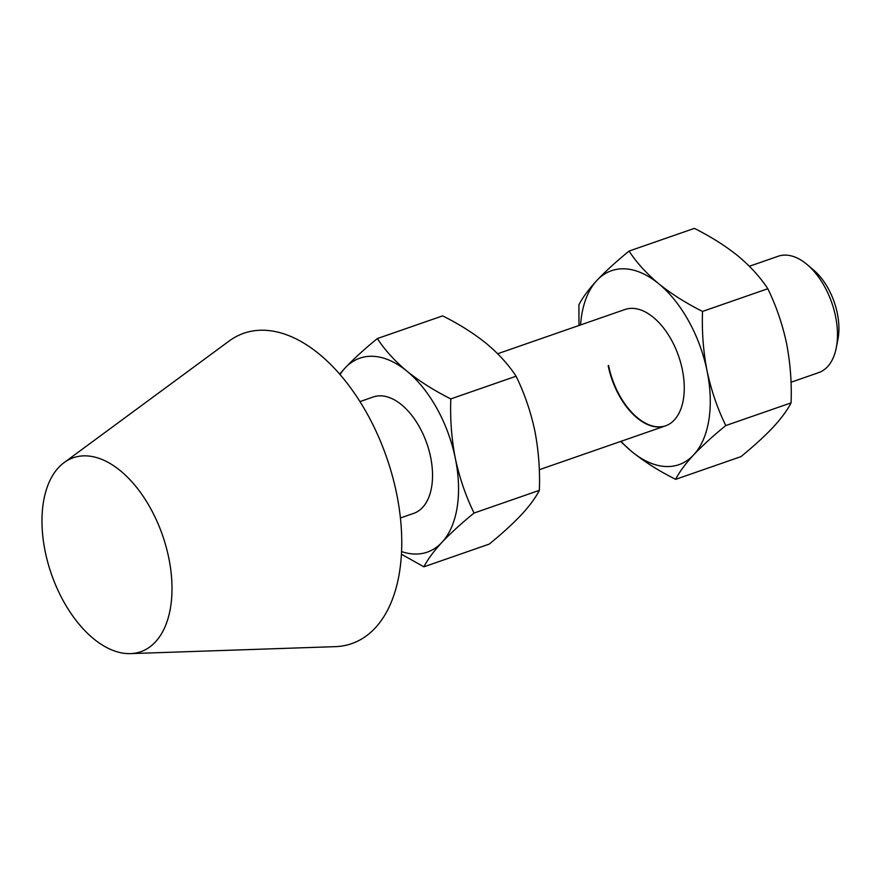 <?xml version="1.0" encoding="UTF-8"?>
<svg xmlns="http://www.w3.org/2000/svg" width="882" height="882" viewBox="0 0 882 882"><rect width="100%" height="100%" fill="white"/><g stroke="black" fill="none" stroke-linecap="round" stroke-linejoin="round"><path stroke-width="1.32" d="M807.339 264.732L813.81 270.245A51.343 29.426 70.8 0 1 837.9 339.57L836.246 347.916A61.608 35.313 -109.2 0 0 807.339 264.732A61.608 35.313 -109.2 0 0 806.534 264.06A61.608 35.313 -109.2 0 0 778.244 256.232L749.38 266.265M791.011 382.248L818.694 372.623A61.608 35.313 -109.2 0 0 836.246 347.916M93.536 638.7A102.687 58.851 -109.2 0 0 130.459 653.617A102.687 58.851 -109.2 0 0 171.792 580.929A102.687 58.851 -109.2 0 0 120.437 470.779A102.687 58.851 -109.2 0 0 64.077 462.62A102.687 58.851 -109.2 0 0 44.1 545.627A102.687 58.851 -109.2 0 0 93.536 638.7M130.459 653.617L335.292 646.649A164.295 94.165 -109.2 0 0 401.42 530.347A164.295 94.165 -109.2 0 0 319.262 354.112A164.295 94.165 -109.2 0 0 229.088 341.058L64.077 462.62M359.966 401.597L373.307 396.955A61.608 35.313 70.8 0 1 430.614 457.13A61.608 35.313 70.8 0 1 413.757 513.346L400.417 517.988M401.42 554.238L423.911 566.817L489.19 544.128C501.913 533.775 512.64 523.996 521.372 514.779C529.74 505.673 535.727 497.536 539.365 490.348L474.075 513.037C461.363 523.379 450.636 533.158 441.893 542.397A102.687 58.851 70.8 0 1 401.564 551.57M423.911 566.817C427.561 559.618 433.558 551.471 441.893 542.397A102.687 58.851 70.8 0 0 455.344 458.442C459.544 477.934 465.784 496.136 474.075 513.037M450.801 398.907C434.275 390.627 419.667 381.388 406.977 371.201A102.687 58.851 70.8 0 1 455.344 458.442C451.573 439.049 450.063 419.204 450.801 398.907L516.08 376.217C524.459 393.35 530.699 411.552 534.823 430.824C538.604 450.459 540.115 470.304 539.365 490.348M516.08 376.217C508.627 364.795 498.749 353.914 486.467 343.572C473.755 333.352 459.147 324.113 442.643 315.866L377.364 338.556C364.63 348.908 353.903 358.698 345.171 367.915L339.669 374.122M340.044 374.552A102.687 58.851 70.8 0 1 345.171 367.915A102.687 58.851 70.8 0 1 406.977 371.201C394.651 360.848 384.773 349.967 377.364 338.556M497.657 353.748L625.029 309.483A61.608 35.313 70.8 0 1 682.337 369.646A61.608 35.313 70.8 0 1 665.48 425.874A61.608 35.313 70.8 0 1 608.172 365.699M675.634 479.334L740.913 456.656C753.636 446.292 764.363 436.513 773.095 427.296C781.452 418.189 787.45 410.053 791.077 402.876L725.798 425.554C713.086 435.895 702.359 445.686 693.616 454.914A102.687 58.851 70.8 0 1 631.81 451.628C644.522 461.848 659.13 471.087 675.634 479.334C679.283 472.135 685.281 463.998 693.616 454.914A102.687 58.851 70.8 0 0 707.066 370.958C711.267 390.45 717.507 408.653 725.798 425.554M620.608 441.463L631.81 451.628A102.687 58.851 70.8 0 1 621.005 441.32M702.524 311.423C685.998 303.143 671.389 293.915 658.7 283.717A102.687 58.851 70.8 0 1 707.066 370.958C703.296 351.576 701.785 331.731 702.524 311.423L767.803 288.734C776.182 305.878 782.422 324.069 786.546 343.341C790.327 362.976 791.838 382.821 791.077 402.876M767.803 288.734C760.35 277.312 750.472 266.43 738.179 256.1C725.467 245.869 710.87 236.641 694.366 228.383L629.075 251.072C616.353 261.425 605.625 271.215 596.894 280.432C588.537 289.528 582.539 297.675 578.912 304.852L578.989 325.48M580.565 324.929A102.687 58.851 70.8 0 1 596.894 280.432A102.687 58.851 70.8 0 1 658.7 283.717C646.374 273.365 636.495 262.483 629.075 251.072M665.678 425.797A61.608 35.313 70.8 0 1 608.58 365.556M665.48 425.874L539.288 469.72"/></g></svg>
